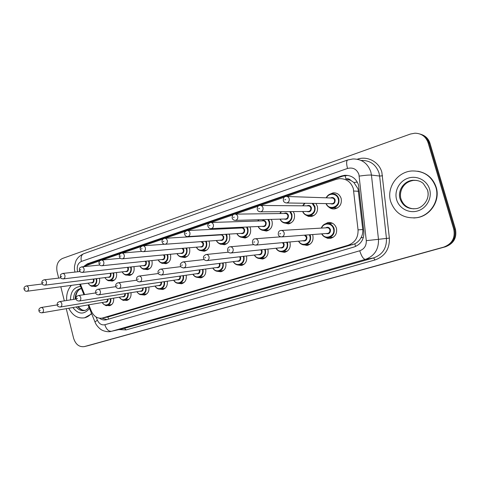 <?xml version="1.0" encoding="UTF-8"?>
<svg xmlns="http://www.w3.org/2000/svg" width="480" height="480" viewBox="0 0 480 480"><rect width="100%" height="100%" fill="white"/><g stroke="black" fill="none" stroke-linecap="round" stroke-linejoin="round"><path stroke-width="0.72" d="M113.634 298.146C113.982 302.154 112.62 304.68 109.554 305.718L106.722 305.4M130.998 292.674C131.388 296.79 129.99 299.388 126.798 300.468L123.852 300.126M148.86 287.034C149.304 291.258 147.858 293.934 144.528 295.062L141.456 294.696M167.25 281.214C167.748 285.564 166.26 288.324 162.786 289.494L159.564 289.104M186.18 275.214C186.744 279.69 185.214 282.54 181.578 283.764L178.188 283.338M205.674 269.016C206.328 273.63 204.75 276.576 200.934 277.866L197.352 277.386M225.762 262.608C226.518 267.366 224.892 270.426 220.884 271.782L217.074 271.242M246.468 255.972L246.51 256.116C247.302 260.988 245.616 264.12 241.452 265.512L237.378 264.888M267.816 249.102L267.924 249.468C268.728 254.424 266.976 257.616 262.668 259.044L258.282 258.312M289.824 241.968L290.028 242.604C290.85 247.656 289.026 250.914 284.556 252.372L279.804 251.484M312.528 234.558L312.858 235.512C313.698 240.666 311.796 243.99 307.158 245.478L301.968 244.392M324.012 224.538L327.99 222.522C332.124 222.204 334.938 224.088 336.444 228.186C337.308 233.448 335.322 236.838 330.498 238.362L327.51 238.284L324.78 236.994M99.462 278.28C100.128 282.654 98.79 285.42 95.448 286.566L92.634 286.158M116.442 272.55L116.466 272.634C117.162 277.098 115.776 279.918 112.32 281.094L109.386 280.662M133.908 266.64L133.962 266.856C134.67 271.392 133.236 274.266 129.666 275.466L126.606 275.004M151.866 260.55L151.968 260.916C152.688 265.53 151.2 268.452 147.51 269.676L144.312 269.178M170.352 254.262L170.508 254.796C171.24 259.488 169.698 262.464 165.882 263.718L162.522 263.172M189.372 247.77L189.6 248.49C190.344 253.272 188.742 256.302 184.794 257.58L181.248 256.974M208.962 241.05L209.274 241.992C210.036 246.87 208.368 249.954 204.282 251.256L200.52 250.578M229.128 234.096L229.56 235.296C230.328 240.264 228.6 243.408 224.364 244.734L220.356 243.966M249.9 226.878L250.476 228.39C251.262 233.46 249.462 236.664 245.064 238.014L240.774 237.126M271.284 219.39L272.064 221.268C272.862 226.434 270.984 229.71 266.424 231.084L261.798 230.034M293.286 211.584L294.348 213.912C295.164 219.186 293.202 222.528 288.462 223.926L283.446 222.672M315.894 203.436L317.364 206.31C318.198 211.704 316.146 215.112 311.214 216.534L308.328 216.354L305.736 215.004M329.184 194.52L333.072 192.852C337.05 192.678 339.744 194.544 341.154 198.456C342.006 203.976 339.858 207.456 334.722 208.902C332.436 209.178 330.426 208.542 328.692 206.988M108.504 316.842L354.762 243.852C357.402 242.502 359.484 240.468 360.996 237.756C362.436 235.182 363.018 232.44 362.754 229.53L358.068 188.88L353.892 182.502L350.736 180.366C349.428 178.902 347.838 178.44 345.96 178.986L345.132 175.542M88.788 304.818L91.368 311.16C93.84 316.44 97.44 318.756 102.156 318.108L348.216 245.214C355.038 242.616 358.314 237.498 358.044 229.866L353.316 188.556C350.862 181.764 346.17 178.464 339.252 178.668L336.234 179.328L286.566 196.44M345.96 178.986L350.736 180.366M80.412 284.178L84.642 294.6M99.84 260.778L83.268 266.724M79.674 271.056L79.44 271.602M284.256 197.238L260.43 205.446M258.174 206.22L235.26 214.116M233.058 214.878L211.008 222.474M208.842 223.218L187.644 230.526M185.496 231.264L165.102 238.29M162.96 239.028L143.328 245.79M141.198 246.528L122.292 253.038M120.174 253.77L101.958 260.046M420.948 134.334C425.46 135.75 428.46 138.714 429.948 143.238L429.018 142.956C427.524 138.42 424.512 135.438 419.982 134.022C424.512 135.438 427.524 138.42 429.018 142.956L454.62 229.254C456.216 237.864 452.874 243.762 444.606 246.948L85.872 346.218M429.948 143.238L455.448 229.17C457.038 237.744 453.714 243.612 445.476 246.786L87.708 345.768M99.468 318.228C101.622 319.782 103.884 320.316 106.248 319.818L354.096 246.99C360.882 244.422 364.14 239.358 363.882 231.798L358.56 185.082C356.142 178.392 351.51 175.134 344.67 175.302L341.574 175.974L87.378 263.82L83.628 266.508M86.436 265.398L89.322 263.634L342.87 176.106L347.928 175.41M58.674 278.112L57.084 271.716C55.992 265.242 57.786 260.82 62.478 258.456L410.406 134.046L414.93 133.194C421.476 133.392 425.856 136.554 428.076 142.68L453.78 229.344C455.382 237.99 452.034 243.912 443.73 247.11L84.288 346.608C79.188 347.226 75.624 344.436 73.596 338.238L66.258 308.67M64.32 300.864L60.822 286.77M428.076 142.68L429.018 142.956L454.62 229.254C456.216 237.864 452.874 243.762 444.606 246.948L87.96 345.714M107.052 319.602L101.85 318.174M390.672 201.558C386.298 187.962 397.116 171.93 411.762 170.976C423.63 170.67 431.664 176.088 435.858 187.23C440.124 200.376 430.278 215.742 416.712 217.686C403.806 218.826 395.13 213.45 390.672 201.558M417.786 171.21C426.99 172.986 433.128 178.338 436.2 187.266C440.46 200.388 430.626 215.73 417.078 217.668L413.79 218.004M66.684 300.492C66.276 294.348 67.836 289.308 71.37 285.372M91.5 313.374C89.544 315.714 87.222 317.19 84.528 317.808C77.844 318.756 72.582 315.57 68.748 308.244M91.686 313.83L84.642 317.784M358.578 191.304L353.802 191.016M355.632 246.432L354.762 243.852M360.996 237.756L363.384 237.492M108.606 319.14L107.832 316.98M353.892 182.502L357.312 182.07M88.248 264.768L88.188 264.126M362.754 229.53L358.044 229.866M352.668 244.674L348.216 245.214M109.35 316.644L102.636 317.982M455.448 229.17L453.78 229.344M445.476 246.786L443.73 247.11M88.11 345.672L84.438 346.566M342.87 176.106L341.574 175.974M96.102 316.998L97.398 320.19C99.138 323.838 101.628 325.356 104.862 324.738L359.73 250.776C364.284 249.072 366.468 245.7 366.288 240.654L358.914 174.474C356.784 169.152 352.992 167.142 347.538 168.45L81.378 261.438C77.982 263.118 76.674 266.262 77.46 270.882L77.73 271.788M347.538 168.45C346.308 163.722 346.338 160.908 347.628 160.002L352.884 158.964C361.728 158.922 367.704 163.212 370.806 171.822L371.448 175.062L379.62 176.046L379.002 172.908C375.978 164.544 370.146 160.38 361.512 160.41M357.276 159.228C367.248 155.61 379.026 161.712 381.858 172.266L389.37 238.11C389.73 249.072 384.924 256.362 374.964 259.986L126.084 329.916L118.992 329.592M359.238 176.1C365.01 175.278 369.078 174.93 371.448 175.062L378.474 239.328L386.442 238.428L379.62 176.046L382.56 175.794M366.288 240.654L378.474 239.328C378.81 249.372 374.436 256.062 365.358 259.386L373.632 257.916C382.494 254.676 386.766 248.184 386.442 238.428L389.37 238.11M359.73 250.776C361.506 256.296 363.378 259.164 365.358 259.386L111.498 331.284L124.506 328.326L373.632 257.916L374.964 259.986M104.862 324.738C106.32 329.292 108.534 331.476 111.498 331.284L124.506 328.326L126.084 329.916M95.148 322.356L94.974 321.936L97.398 320.19M74.94 272.1L74.916 272.016C74.634 269.82 74.322 270.978 74.526 266.178C75.426 262.104 76.164 259.878 76.74 259.506C77.934 257.358 80.208 255.45 83.562 253.788C81.318 254.952 80.592 257.502 81.378 261.438M89.322 263.634L87.378 263.82M326.184 197.814C327.342 195.474 329.154 194.118 331.626 193.728C335.148 193.572 337.542 195.222 338.796 198.696C339.546 203.592 337.644 206.676 333.084 207.954C329.76 208.2 327.39 206.748 325.98 203.592C328.212 208.14 331.692 208.23 333.084 207.954L337.41 207.966M326.298 203.598C329.004 211.104 340.686 206.514 338.19 198.834C336.852 193.236 328.8 192.588 326.508 197.826M330.54 197.958C332.658 197.046 334.188 197.676 335.13 199.848C335.148 203.412 333.552 204.684 330.336 203.664M331.458 203.682L332.226 203.694C334.062 203.19 334.83 201.954 334.53 199.986C334.026 198.588 333.06 197.928 331.644 198L286.914 196.488M289.212 198.726C289.554 200.976 288.708 202.392 286.68 202.968C284.856 202.866 283.728 202.038 283.302 200.484C283.266 197.928 284.172 196.584 286.008 196.458C287.58 196.374 288.648 197.13 289.212 198.726M284.736 199.854L285.696 199.524L284.736 199.854M326.58 223.53C324.138 223.944 322.374 225.468 321.288 228.096C322.272 225.57 324.036 224.046 326.58 223.53C330.24 223.242 332.742 224.916 334.08 228.546C334.836 233.214 333.078 236.226 328.806 237.57C325.668 237.948 323.292 236.712 321.672 233.856C323.724 236.928 326.106 238.17 328.806 237.57L333.36 237.162M321.99 233.832C325.224 240.618 335.844 235.944 333.474 228.696C332.082 222.786 323.466 222.396 321.618 228.078M325.632 227.844C327.798 226.734 329.4 227.334 330.444 229.638C330.552 232.962 329.07 234.258 326.004 233.526M327.21 233.436L327.714 233.394C329.436 232.86 330.144 231.66 329.844 229.782C329.304 228.318 328.302 227.652 326.826 227.772L281.394 230.442M327.186 233.436L281.79 236.904C279.732 236.79 278.556 235.98 278.274 234.462C278.172 232.05 279.012 230.724 280.782 230.478C282.414 230.34 283.53 231.108 284.13 232.782C284.478 234.924 283.698 236.298 281.79 236.904L280.044 236.646M280.626 233.616L279.672 233.922L280.626 233.616M400.062 198.858C397.416 190.65 403.878 180.99 412.656 180.282C419.268 180.084 421.848 182.286 423.354 183.54L427.536 190.02C430.488 199.026 422.532 208.296 415.662 208.68C407.94 209.274 402.744 205.998 400.062 198.858M396.624 199.674C394.05 191.028 399.354 180.984 408.138 178.152C416.886 175.182 427.032 180.324 429.588 189.216C432.276 198.072 426.63 208.296 417.738 210.918C408.888 213.672 399.078 208.356 396.624 199.674M413.88 208.848C407.394 208.29 403.092 204.972 400.968 198.894C398.328 190.71 404.772 181.086 413.52 180.39L416.826 180.42M427.53 190.152C428.388 193.17 428.286 196.176 427.218 199.164M313.05 203.388L314.946 206.58C315.684 211.362 313.866 214.386 309.492 215.646C306.33 215.898 304.038 214.524 302.622 211.512C304.98 215.97 308.214 215.874 309.492 215.646L313.902 215.556M302.916 211.512C305.694 218.712 316.746 214.164 314.346 206.718L312.162 203.376M306.876 205.86C308.94 204.912 310.446 205.524 311.388 207.696C311.436 211.14 309.918 212.4 306.834 211.476M307.944 211.47L308.592 211.464C310.35 210.966 311.082 209.754 310.788 207.834C310.296 206.448 309.354 205.794 307.968 205.866L260.628 205.47M307.914 211.47L260.574 211.842C258.822 211.8 257.712 210.984 257.244 209.4C257.22 206.886 258.096 205.572 259.866 205.464C261.39 205.374 262.434 206.124 262.986 207.702C263.316 209.898 262.512 211.278 260.574 211.842L258.792 211.47M258.57 208.812L259.5 208.494L258.57 208.812M302.664 205.824L304.488 203.25M305.016 203.262L302.958 205.824M290.538 211.608L291.87 214.206C292.596 218.886 290.856 221.844 286.656 223.086C283.638 223.344 281.424 222.036 280.008 219.144M280.278 219.138C283.098 226.08 293.592 221.586 291.276 214.344L289.764 211.614M283.992 213.498C286.002 212.526 287.478 213.12 288.414 215.286C288.486 218.628 287.04 219.876 284.076 219.03M285.168 219L285.72 218.982C287.412 218.49 288.108 217.308 287.82 215.424C287.334 214.05 286.416 213.402 285.066 213.48L235.332 214.128M285.138 219L235.434 220.392C233.742 220.398 232.65 219.594 232.146 217.986C232.122 215.496 232.974 214.212 234.69 214.134C236.172 214.044 237.186 214.782 237.726 216.348C238.05 218.49 237.288 219.834 235.434 220.392L234.066 220.218M233.382 217.446L234.27 217.14L233.382 217.446M279.918 213.552L280.986 211.686M281.376 211.68L280.188 213.546M268.56 219.462L269.538 221.586C270.246 226.17 268.584 229.068 264.54 230.286C261.66 230.556 259.512 229.296 258.102 226.512C260.694 230.886 263.502 230.43 264.54 230.286L269.052 230.034M258.354 226.5C261.192 233.208 271.182 228.786 268.95 221.724L267.852 219.486M261.84 220.884C263.796 219.894 265.242 220.482 266.178 222.642C266.268 225.888 264.888 227.118 262.032 226.332M263.1 226.284L263.574 226.26C265.2 225.78 265.872 224.616 265.584 222.78C265.11 221.412 264.21 220.776 262.89 220.854L210.978 222.474M263.076 226.284L211.194 228.63C209.502 228.618 208.422 227.832 207.954 226.266C207.366 224.814 208.188 223.56 210.426 222.492C211.866 222.402 212.85 223.134 213.384 224.682C213.702 226.77 212.976 228.09 211.194 228.63L210.132 228.558M209.1 225.762L209.964 225.468L209.1 225.762M257.904 221.01L258.504 219.744M258.816 219.738L258.156 221.004M247.182 227.004L247.908 228.738C248.604 233.226 247.008 236.07 243.114 237.264C240.348 237.534 238.272 236.322 236.874 233.628M237.102 233.616C239.94 240.12 249.486 235.764 247.32 228.87L246.51 227.034M240.39 228.042C242.298 227.034 243.714 227.61 244.638 229.758C244.74 232.926 243.42 234.138 240.672 233.4M241.71 233.334L242.124 233.31C243.684 232.836 244.332 231.702 244.05 229.896C243.582 228.546 242.706 227.91 241.422 227.994L187.506 230.532M241.686 233.34L187.824 236.58C186.228 236.64 185.16 235.866 184.62 234.252C184.038 232.848 184.842 231.618 187.032 230.55C188.43 230.46 189.39 231.186 189.906 232.716C190.218 234.756 189.522 236.046 187.824 236.58L186.978 236.556M185.688 233.778L186.522 233.496L185.688 233.778M236.592 228.222L236.892 227.472M237.15 227.46L236.82 228.21M310.002 234.75L310.428 235.902C311.172 240.474 309.492 243.42 305.376 244.734C302.382 245.112 300.084 243.924 298.488 241.17M298.776 241.146C302.004 247.704 312.12 243.114 309.834 236.046L309.348 234.798M305.562 235.086L306.9 236.958C307.026 240.192 305.61 241.47 302.658 240.786M303.84 240.678L304.266 240.642C305.922 240.114 306.6 238.938 306.3 237.102L304.452 235.17M303.822 240.678L255.924 245.094C253.908 245.046 252.75 244.248 252.462 242.694C252.378 240.306 253.194 239.01 254.904 238.794C256.482 238.656 257.568 239.418 258.15 241.068C258.486 243.162 257.742 244.506 255.924 245.094L254.676 245.022M254.682 241.896L253.764 242.19L254.682 241.896M287.274 242.208L287.55 243.012C288.276 247.494 286.662 250.38 282.696 251.67C279.828 252.042 277.608 250.896 276.042 248.232M276.306 248.208C279.504 254.568 289.17 250.062 286.956 243.156L286.638 242.262M283.278 242.574L284.118 244.038C284.25 247.188 282.9 248.448 280.062 247.812M281.208 247.686L281.568 247.65C283.164 247.14 283.818 245.982 283.524 244.182L282.48 242.646M281.19 247.692L231 252.984C229.032 252.966 227.898 252.18 227.598 250.626C227.52 248.25 228.312 246.978 229.974 246.804C231.504 246.672 232.554 247.422 233.13 249.048C233.454 251.1 232.746 252.408 231 252.984L230.082 252.984M229.692 249.876L228.804 250.158L229.692 249.876M265.23 249.372L265.392 249.9C266.112 254.298 264.558 257.124 260.736 258.39C257.982 258.756 255.834 257.646 254.292 255.06M254.532 255.03C257.694 261.222 266.946 256.8 264.804 250.038L264.612 249.438M261.51 249.768L262.056 250.896C262.2 253.974 260.904 255.21 258.168 254.604M259.284 254.472L259.59 254.436C261.132 253.938 261.756 252.804 261.468 251.04L260.808 249.84M259.266 254.478L206.97 260.592C205.08 260.616 203.964 259.842 203.622 258.27C203.01 256.95 203.784 255.696 205.95 254.526C207.432 254.394 208.452 255.132 209.01 256.746C209.328 258.75 208.65 260.028 206.97 260.592L206.274 260.616M205.602 257.562L204.75 257.838L205.602 257.562M73.566 299.406C73.65 293.49 75.954 289.878 80.484 288.558L81.168 288.462M70.464 299.898C70.626 291.582 73.998 287.1 80.574 286.446M78.234 306.624C80.646 309.414 82.896 310.668 84.978 310.386C82.23 310.452 79.848 309.222 77.844 306.69M88.968 307.128C87.516 309.162 86.004 310.302 84.414 310.536C81.288 311.064 78.558 309.876 76.218 306.966M75.198 299.154C75.228 293.652 77.298 290.1 81.408 288.498C77.73 289.806 75.816 293.328 75.666 299.082M89.502 308.442C84.06 314.874 78.51 314.574 72.858 307.542M226.404 234.258L226.944 235.662C227.628 240.066 226.098 242.856 222.342 244.026C219.69 244.296 217.674 243.126 216.294 240.51M216.504 240.498C219.33 246.822 228.462 242.538 226.368 235.8L225.762 234.294M219.612 234.972L220.182 234.63M221.814 234.534L223.764 236.658C223.878 239.748 222.612 240.942 219.966 240.246M220.974 240.168L221.328 240.144C222.84 239.682 223.458 238.56 223.182 236.796C222.72 235.458 221.862 234.828 220.614 234.912L164.868 238.308M220.95 240.174L165.264 244.248C163.716 244.35 162.66 243.588 162.102 241.956C161.73 240.216 162.516 239.01 164.46 238.332C165.816 238.242 166.746 238.956 167.256 240.468C167.562 242.466 166.896 243.726 165.264 244.248L164.58 244.248M163.098 241.518L163.896 241.242L163.098 241.518M215.94 235.194L216.048 234.882M216.27 234.87L216.15 235.182M206.226 241.248L206.628 242.376C207.3 246.696 205.824 249.432 202.2 250.584C199.65 250.854 197.694 249.72 196.338 247.176M196.524 247.164C199.326 253.314 208.08 249.114 206.052 242.514L205.596 241.296M202.26 241.542L203.526 243.348C203.652 246.366 202.434 247.542 199.878 246.876M142.92 251.67L143.478 251.652C141.936 251.754 140.898 250.998 140.352 249.402C139.782 248.082 140.55 246.894 142.662 245.844C143.976 245.754 144.888 246.456 145.38 247.956C145.68 249.912 145.044 251.142 143.478 251.652L201.174 246.768C202.626 246.312 203.22 245.22 202.95 243.486L201.09 241.626M141.282 248.988L142.056 248.724L141.282 248.988M186.618 248.004L186.918 248.892C187.578 253.134 186.156 255.816 182.664 256.944C180.204 257.214 178.308 256.116 176.97 253.638M177.138 253.62C179.91 259.62 188.316 255.492 186.348 249.03L186.006 248.052M182.994 248.31L183.9 249.834C184.032 252.786 182.862 253.944 180.39 253.314M181.344 253.224L181.614 253.194C183.018 252.75 183.594 251.67 183.33 249.972L182.172 248.376M181.32 253.224L122.424 258.81C120.924 258.93 119.898 258.192 119.34 256.59C119.016 254.862 119.766 253.698 121.602 253.098C122.88 253.008 123.762 253.704 124.248 255.186C124.542 257.1 123.936 258.312 122.424 258.81L121.962 258.834M120.21 256.212L120.954 255.954L120.21 256.212M243.852 256.278L243.936 256.566C244.638 260.886 243.144 263.658 239.454 264.894C236.808 265.254 234.726 264.174 233.214 261.66M233.436 261.63C236.55 267.666 245.43 263.328 243.354 256.71L243.246 256.35M240.33 256.692L240.69 257.538C240.84 260.544 239.598 261.762 236.958 261.186M183.246 267.966L183.792 267.93C181.464 267.558 180.366 266.796 180.498 265.65C179.922 264.3 180.678 263.076 182.772 261.972C184.206 261.846 185.196 262.578 185.742 264.162C186.054 266.13 185.406 267.384 183.792 267.93L238.302 261.012C239.784 260.526 240.384 259.41 240.102 257.682L239.676 256.77M182.364 264.978L181.542 265.242L182.364 264.978M223.116 262.944L223.14 263.034C223.824 267.27 222.39 269.994 218.826 271.2C216.276 271.554 214.26 270.504 212.778 268.05M212.976 268.026C216.048 273.912 224.574 269.664 222.558 263.172L222.516 263.016M219.75 263.37L219.978 263.976C220.134 266.922 218.94 268.116 216.39 267.564M217.434 267.42L217.662 267.39C219.096 266.91 219.672 265.818 219.396 264.12L219.126 263.448M217.416 267.42L161.424 275.01C159.132 274.656 158.052 273.906 158.172 272.766C157.602 271.464 158.346 270.258 160.404 269.16C161.79 269.034 162.756 269.76 163.284 271.326C163.59 273.252 162.972 274.476 161.424 275.01L160.98 275.052M159.942 272.136L159.15 272.388L159.942 272.136M199.764 269.814L199.896 270.216C200.058 273.102 198.906 274.278 196.44 273.744M197.448 273.6L197.652 273.57C199.032 273.102 199.59 272.028 199.32 270.36L199.158 269.898M197.436 273.6L139.812 281.856C138.036 281.844 136.968 281.112 136.608 279.648C136.23 278.016 136.962 276.834 138.798 276.102C140.148 275.982 141.078 276.696 141.6 278.244C141.9 280.128 141.3 281.334 139.812 281.856L139.452 281.892M138.288 279.048L137.52 279.294L138.288 279.048M202.992 269.376C203.622 273.51 202.236 276.156 198.822 277.32C196.362 277.668 194.406 276.642 192.954 274.242M193.134 274.218C196.146 279.966 204.342 275.82 202.404 269.46M167.58 254.526L167.796 255.216C168.438 259.38 167.076 262.014 163.698 263.118C161.322 263.388 159.48 262.314 158.166 259.896M158.316 259.884C161.052 265.74 169.14 261.69 167.226 255.348L166.98 254.586M164.19 254.85L164.85 256.134C164.988 259.02 163.866 260.16 161.472 259.554M101.682 265.752L102.072 265.728C100.584 265.854 99.57 265.128 99.024 263.544C98.694 261.87 99.438 260.724 101.244 260.112C102.486 260.028 103.344 260.718 103.818 262.176C104.106 264.054 103.524 265.242 102.072 265.728L162.636 259.434C163.992 258.99 164.544 257.94 164.286 256.266L163.47 254.916M99.834 263.19L100.56 262.944L99.834 263.19M149.076 260.844L149.226 261.348C149.862 265.44 148.548 268.026 145.278 269.112C142.986 269.382 141.198 268.332 139.902 265.968M140.04 265.956C142.74 271.686 150.528 267.708 148.668 261.486L148.488 260.904M145.866 261.174L146.358 262.248C146.502 265.074 145.416 266.196 143.106 265.614M143.994 265.512L144.21 265.488C145.524 265.056 146.052 264.018 145.794 262.38L145.2 261.246M143.976 265.512L82.38 272.418C79.848 271.89 80.892 272.748 79.368 270.276C79.662 267.636 78.882 268.368 81.552 266.898C82.758 266.814 83.592 267.498 84.06 268.944C84.342 270.786 83.778 271.944 82.38 272.418L82.05 272.448M80.13 269.94L80.826 269.7L80.13 269.94M131.094 266.958L131.196 267.312C131.82 271.332 130.554 273.87 127.392 274.938C125.172 275.202 123.432 274.176 122.166 271.866M122.286 271.848C124.938 277.458 132.45 273.552 130.638 267.444L130.518 267.024M128.034 267.3L128.4 268.182C128.544 270.954 127.5 272.058 125.256 271.494M126.12 271.392L126.312 271.368C127.578 270.948 128.088 269.928 127.842 268.314L127.404 267.372M126.102 271.392L63.324 278.898C60.792 278.37 61.86 279.228 60.342 276.786C60.642 274.212 59.832 274.938 62.49 273.468C63.666 273.384 64.476 274.056 64.932 275.49C65.208 277.296 64.674 278.43 63.324 278.898L63.036 278.922M61.056 276.474L61.734 276.24L61.056 276.474M113.616 272.886L113.676 273.102C114.288 277.056 113.064 279.552 110.004 280.596L109.236 280.662M105.024 277.578C107.64 283.068 114.888 279.24 113.124 273.234L113.046 272.952M110.676 273.24L110.946 273.954C111.096 276.672 110.088 277.758 107.916 277.212M108.744 277.104L108.918 277.086C110.148 276.672 110.64 275.67 110.394 274.086L110.07 273.312M108.732 277.11L44.868 285.168C42.414 284.682 43.392 285.486 41.922 283.092C41.592 281.538 42.294 280.446 44.04 279.828C45.18 279.744 45.972 280.41 46.416 281.826C46.686 283.596 46.17 284.712 44.868 285.168L44.622 285.192M42.588 282.798L43.248 282.57L42.588 282.798M96.624 278.634L96.648 278.73C97.248 282.618 96.066 285.072 93.102 286.098C91.716 286.788 90.042 285.81 88.08 283.158M88.242 283.14C90.816 288.522 97.818 284.766 96.096 278.862L96.06 278.706M93.786 278.994L93.978 279.558C94.134 282.234 93.156 283.302 91.05 282.768M91.854 282.66L92.01 282.642C93.198 282.234 93.672 281.25 93.432 279.69L93.198 279.066M91.836 282.66L26.988 291.246C25.566 291.402 24.588 290.724 24.072 289.2C23.73 287.682 24.426 286.614 26.16 285.99C27.264 285.912 28.038 286.566 28.476 287.964C28.74 289.704 28.242 290.802 26.988 291.246L26.772 291.27M24.702 288.924L25.338 288.708L24.702 288.924M180.348 276.048L180.414 276.276C180.576 279.102 179.466 280.254 177.084 279.738M118.626 288.498L118.926 288.462C117.162 288.456 116.112 287.73 115.764 286.296C115.41 284.676 116.124 283.512 117.918 282.81C119.226 282.696 120.132 283.398 120.642 284.928C120.936 286.776 120.366 287.958 118.926 288.462L178.236 279.57C179.574 279.108 180.108 278.058 179.844 276.414L179.754 276.132M117.36 285.726L116.622 285.966L117.36 285.726M183.468 275.604C184.008 279.6 182.658 282.15 179.412 283.254C177.036 283.596 175.134 282.588 173.718 280.248M173.88 280.218C176.796 285.774 184.614 281.898 182.886 275.688M161.484 282.078L161.508 282.15C161.676 284.928 160.602 286.062 158.292 285.558M159.228 285.414L159.39 285.39C160.68 284.94 161.202 283.908 160.938 282.294L160.908 282.168M159.216 285.414L98.73 294.858C96.972 294.84 95.934 294.126 95.616 292.722C95.268 291.12 95.976 289.98 97.734 289.302C99 289.188 99.882 289.884 100.38 291.39C100.668 293.208 100.116 294.36 98.73 294.858L98.478 294.888M97.128 292.182L96.414 292.416L97.128 292.182M164.508 281.628C164.976 285.504 163.668 287.964 160.572 289.014C158.274 289.344 156.426 288.366 155.04 286.068M155.184 286.044C158.01 291.426 165.486 287.784 163.932 281.712M143.16 287.922C143.292 290.61 142.254 291.708 140.046 291.21M78.978 301.074L79.194 301.044C77.256 300.906 76.23 300.21 76.116 298.944C76.374 296.472 75.552 297.12 78.204 295.578C79.434 295.464 80.292 296.154 80.772 297.648C81.054 299.424 80.526 300.558 79.194 301.044L141.09 291.042C142.338 290.604 142.836 289.59 142.59 288.012M77.556 298.434L76.866 298.656L77.556 298.434M146.1 287.46C146.508 291.228 145.23 293.604 142.272 294.606L146.886 293.826M137.028 291.696C139.77 296.916 146.928 293.484 145.53 287.55M125.352 293.586C125.412 296.16 124.398 297.198 122.316 296.7M60.096 307.056L60.276 307.032C58.362 306.906 57.348 306.216 57.24 304.962C57.504 302.55 56.658 303.198 59.298 301.65C60.492 301.542 61.326 302.226 61.8 303.696C62.076 305.448 61.566 306.558 60.276 307.032L123.312 296.532C124.476 296.13 124.968 295.176 124.788 293.676M58.614 304.476L57.942 304.692L58.614 304.476M128.214 293.124C128.568 296.778 127.326 299.082 124.494 300.042L129.09 299.244M119.382 297.186C122.046 302.262 128.916 299.01 127.644 293.214M108.042 299.076C108.042 301.542 107.058 302.526 105.078 302.028M105.918 301.884L106.032 301.866C107.124 301.5 107.61 300.6 107.478 299.166M41.958 312.828C40.062 312.714 39.066 312.036 38.952 310.794C38.598 309.318 39.276 308.232 40.992 307.536C42.15 307.434 42.96 308.106 43.422 309.558C43.692 311.28 43.206 312.366 41.958 312.828L105.912 301.89M40.266 310.332L39.618 310.542L40.266 310.332M110.826 298.608C111.138 302.166 109.932 304.404 107.22 305.322L111.798 304.512M102.234 302.514C104.826 307.458 111.42 304.38 110.268 298.704M108.876 316.77L102.156 318.108M333.072 192.852L335.502 192.978M327.99 222.522L329.67 222.45M345.954 175.44L344.67 175.302M84.288 346.608L86.13 346.158M88.08 304.938L94.974 321.936C96.384 326.232 101.304 329.994 101.508 329.82C101.496 330.09 106.98 332.61 111.132 331.38M79.692 284.268L83.928 294.708M347.628 160.002L83.562 253.788M286.68 202.968L331.422 203.682M331.626 193.728C329.256 194.028 327.438 195.39 326.172 197.814M328.05 223.458L332.502 223.26M412.656 180.282L413.52 180.39C409.542 181.086 406.488 182.634 404.358 185.034C402.828 186.336 399.852 191.298 400.542 196.908M416.712 217.686L417.078 217.668M304.47 203.25L302.64 205.824M291.126 222.906L286.656 223.086C283.824 223.452 281.604 222.138 279.984 219.144M280.962 211.686L279.894 213.552M258.474 219.744L257.874 221.01M247.656 236.946L243.114 237.264C240.546 237.648 238.458 236.436 236.844 233.628M236.856 227.472L236.556 228.222M255.414 238.758L280.566 236.844M298.47 241.176C300.636 244.2 302.94 245.388 305.376 244.734L309.978 244.254M230.406 246.762L253.848 244.644M276.018 248.238C277.218 250.644 279.444 251.79 282.696 251.67L287.328 251.13M206.316 254.49L228.516 252.198M254.262 255.06C256.014 257.742 258.168 258.852 260.736 258.39L265.386 257.796M84.528 317.808L85.224 317.676M226.908 243.648L222.342 244.026C220.716 244.878 218.688 243.708 216.258 240.516M216.012 234.882L215.904 235.2M206.778 250.158L202.2 250.584C199.854 250.974 197.886 249.84 196.296 247.182M143.022 245.814L164.538 244.242M187.242 256.47L182.664 256.944C180.414 257.34 178.5 256.236 176.922 253.644M121.914 253.074L141.918 251.394M183.09 261.936L204.252 259.53M233.184 261.666C234.912 264.276 237 265.356 239.454 264.894L244.116 264.258M160.674 269.13L180.924 266.628M212.742 268.056C214.446 270.612 216.48 271.662 218.826 271.2L223.488 270.528M139.038 276.072L158.46 273.516M192.912 274.248C194.25 276.612 196.218 277.638 198.822 277.32L203.478 276.612M168.276 262.608L163.698 263.118C162.294 263.946 160.434 262.872 158.112 259.902M101.52 260.088L120.48 258.312M149.85 268.566L145.278 269.112C143.532 269.724 141.72 268.674 139.848 265.974M81.792 266.874L99.882 265.026M131.952 274.362L127.392 274.938C125.754 275.568 123.99 274.542 122.1 271.872M62.706 273.444L80.022 271.536M114.552 279.99L110.004 280.596C108.492 281.25 106.77 280.254 104.85 277.596M44.232 279.804L60.846 277.86M93.102 286.098L97.632 285.468M26.334 285.966L42.3 283.992M118.128 282.786L136.794 280.188M173.664 280.254C175.074 282.624 176.988 283.626 179.412 283.254L184.056 282.516M97.92 289.272L115.878 286.656M154.986 286.074C156.456 288.462 158.316 289.44 160.572 289.014L165.204 288.258M78.366 295.554L95.67 292.926M136.836 291.726C139.746 295.506 141.198 294.624 142.272 294.606M59.442 301.626L76.086 299.01M119.208 297.216C121.974 300.066 123.738 301.008 124.494 300.042M41.118 307.512L57.222 304.902M102.066 302.544C104.832 305.376 106.554 306.3 107.22 305.322"/></g></svg>
